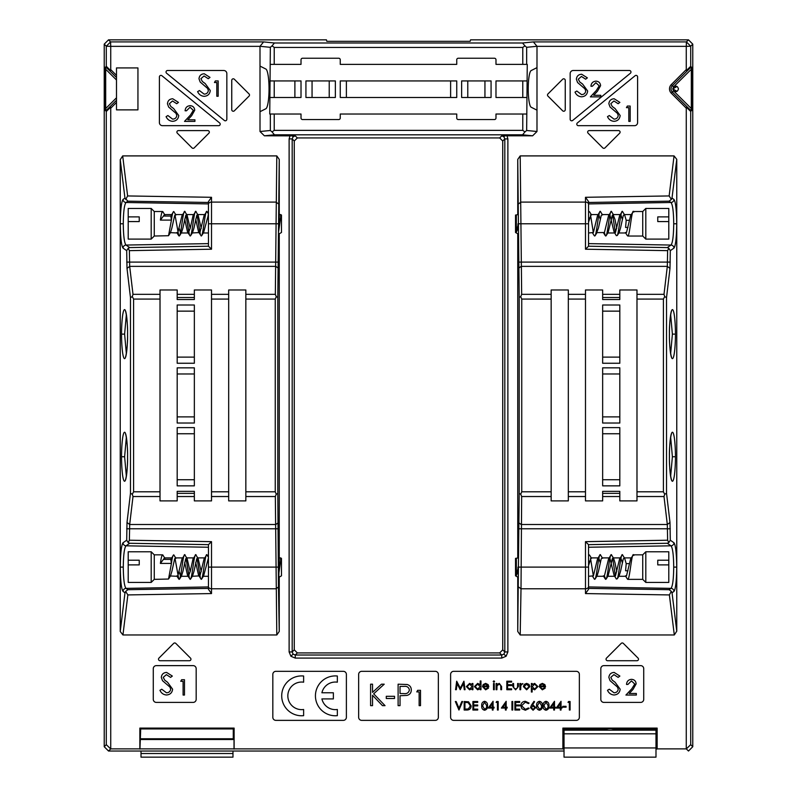 <?xml version="1.0" encoding="UTF-8"?>
<svg xmlns="http://www.w3.org/2000/svg" width="797" height="797" viewBox="0 0 797 797"><rect width="100%" height="100%" fill="white"/><g stroke="black" fill="none" stroke-linecap="round" stroke-linejoin="round"><path stroke-width="1.2" d="M670.656 353.569L672.389 334.122L670.656 314.685M670.656 476.188L672.389 456.741L670.656 437.294M126.344 314.685L124.611 334.122L126.344 353.569M126.344 437.294L124.611 456.741L126.344 476.188M606.049 659.189A1.534 1.534 0 0 1 606.497 658.103L621.192 643.408A1.534 1.534 0 0 1 623.354 643.408L638.048 658.103A1.534 1.534 0 0 1 636.962 660.723L607.583 660.723A1.534 1.534 0 0 1 606.049 659.189M158.503 659.189A1.534 1.534 0 0 1 158.952 658.103L173.646 643.408A1.534 1.534 0 0 1 175.808 643.408L190.503 658.103A1.534 1.534 0 0 1 189.417 660.723L160.038 660.723A1.534 1.534 0 0 1 158.503 659.189M547.499 95.022A1.534 1.534 0 0 1 547.947 93.946L562.642 79.252A1.534 1.534 0 0 1 565.252 80.338L565.252 109.717A1.534 1.534 0 0 1 562.642 110.803L547.947 96.108A1.534 1.534 0 0 1 547.499 95.022M587.658 132.123A1.534 1.534 0 0 1 589.192 130.588L618.572 130.588A1.534 1.534 0 0 1 619.658 133.199L604.963 147.893A1.534 1.534 0 0 1 602.801 147.893L588.106 133.199A1.534 1.534 0 0 1 587.658 132.123M176.894 132.123A1.534 1.534 0 0 1 178.428 130.588L207.808 130.588A1.534 1.534 0 0 1 208.894 133.199L194.199 147.893A1.534 1.534 0 0 1 192.037 147.893L177.342 133.199A1.534 1.534 0 0 1 176.894 132.123M287.837 695.841A13.798 13.798 0 0 1 303.627 682.192L303.627 676.015A19.925 19.925 0 0 0 281.71 695.841A19.925 19.925 0 0 0 303.627 715.666L303.627 709.489A13.798 13.798 0 0 1 287.837 695.841M315.433 695.841A19.925 19.925 0 0 0 337.35 715.666L337.35 709.489A13.798 13.798 0 0 1 321.908 698.909L333.365 698.909L333.365 692.772L321.908 692.772A13.798 13.798 0 0 1 337.35 682.192L337.35 676.015A19.925 19.925 0 0 0 315.433 695.841M576.799 124.153A1.534 1.534 0 0 1 577.357 122.957L635.099 75.725A1.534 1.534 0 0 1 637.6 76.91L637.6 122.618A3.068 3.068 0 0 1 634.532 125.677L578.323 125.677A1.534 1.534 0 0 1 576.799 124.153M166.035 72.039A1.534 1.534 0 0 1 167.569 70.505L223.778 70.505A3.068 3.068 0 0 1 226.836 73.573L226.836 119.281A1.534 1.534 0 0 1 224.336 120.467L166.593 73.224A1.534 1.534 0 0 1 166.035 72.039M588.555 243.623L670.974 245.058C672.658 243.035 673.575 235.932 673.724 223.778C673.575 211.594 672.658 204.5 670.974 202.488A3.068 3.029 -55.2 0 0 673.963 199.439C675.637 201.87 676.553 209.98 676.713 223.778C676.553 237.566 675.637 245.675 673.963 248.106L670.307 250.656L669.988 268.4L666.521 297.68L666.521 493.194L669.988 522.473L670.307 540.217L673.963 542.757A3.068 3.029 124.8 0 1 670.974 545.815L667.328 543.275L588.545 544.66L588.555 589.292L585.486 593.576L585.486 588.774L521.009 588.774L520.202 634.97L517.751 631.453L519.206 493.512L519.206 297.361L517.751 159.41L517.751 214.572M588.545 246.213L585.486 249.212L585.486 197.297L588.555 201.581L588.545 246.213L667.328 247.588L670.974 245.058A3.068 3.029 55.2 0 1 673.963 248.106M208.445 547.25L126.026 545.815C124.342 547.838 123.425 554.931 123.276 567.095C123.425 579.28 124.342 586.373 126.026 588.375A3.068 3.029 124.8 0 0 123.037 591.434C121.363 589.003 120.447 580.893 120.287 567.095C120.447 553.297 121.363 545.188 123.037 542.757L126.693 540.217L127.012 522.473L130.479 493.194L130.479 297.68L127.012 268.4L126.693 250.656L123.037 248.106C121.363 245.675 120.447 237.566 120.287 223.778C120.447 209.98 121.363 201.87 123.037 199.439L124.96 198.104L120.237 159.699L120.237 631.513L124.99 592.789L123.037 591.434M208.455 544.66L211.514 541.661L211.514 593.576L127.859 594.921L125.627 591.434L127.928 589.7L208.445 588.405L208.455 544.66L129.672 543.275L126.026 545.815A3.068 3.029 -124.8 0 1 123.037 542.757M124.96 198.104L127.928 201.173L208.445 202.468L208.445 203.922L126.026 202.488C124.342 204.52 123.425 211.613 123.276 223.778C123.425 235.952 124.342 243.045 126.026 245.058A3.068 3.029 124.8 0 0 123.037 248.106M127.928 201.173L126.026 202.488A3.068 3.029 -124.8 0 1 123.037 199.439M673.963 542.757C675.637 545.188 676.553 553.297 676.713 567.095C676.553 580.893 675.637 589.003 673.963 591.434A3.068 3.029 -124.8 0 0 670.974 588.375C672.658 586.353 673.575 579.26 673.724 567.095C673.575 554.911 672.658 547.818 670.974 545.815L588.555 547.25M278.92 577.297L278.82 578.592M279.02 567.095L278.82 578.592L279.02 567.095M517.98 567.095L517.98 569.058M518.08 577.297L518.18 578.592M278.92 233.969L278.82 235.264M279.02 223.778L278.82 212.281L279.02 223.778M517.98 223.778L517.98 225.74M518.08 233.969L518.18 235.264M536.989 131.495L536.989 110.165L531.141 107.216A18.391 3.198 -90 0 1 528.232 88.895A18.391 3.198 -90 0 1 531.141 70.574L536.989 67.625L536.999 46.286L526.658 47.302L526.658 64.378L527.255 64.378L526.658 130.479L536.989 131.495L532.625 135.799L522.573 134.803L274.437 134.803L264.385 135.799L295.259 135.859L297.341 137.941L294.272 141.009L294.272 649.864L297.341 652.922L499.659 652.922L502.728 649.864L502.728 141.009L499.659 137.941L297.341 137.941L499.659 137.941L502.728 141.009L502.728 649.864L499.659 652.922L297.341 652.922L294.272 649.864L294.272 141.009L297.341 137.941M289.122 651.946L292.19 651.946L293.087 654.118L290.915 656.28L289.122 651.946L289.122 138.917L292.19 138.917L292.19 651.946L294.272 649.864M501.741 658.083L501.741 655.014L503.913 654.118L506.085 656.28L501.741 658.083L295.259 658.083L295.259 655.014L501.741 655.014L499.659 652.922M507.878 138.917L504.81 138.917L503.913 136.755L501.741 135.859L507.022 135.799L507.878 138.917L507.878 651.946L504.81 651.946L504.81 138.917L502.728 141.009M677.042 91.356L672.748 88.895L673.585 90.918L691.318 108.541L691.318 69.259L673.585 86.873C676.055 85.508 677.679 86.176 678.446 88.895C677.679 91.615 676.055 92.283 673.585 90.918L671.293 93.209A6.107 6.107 0 0 1 671.293 84.582L686.267 69.608L686.267 46.356L536.989 46.356M329.221 97.483L335.358 97.483L335.358 80.925L312.055 80.925L312.055 97.483L329.221 97.483L329.221 80.925M312.055 80.925L305.928 80.925L305.928 97.483L312.055 97.483M260.011 111.7L260.011 131.505L270.342 130.489L270.342 114.031L269.745 114.031L270.342 47.322L260.001 46.296L260.011 111.7L265.879 108.741A19.925 3.457 -90 0 0 269.037 88.895A19.925 3.457 -90 0 0 265.879 69.05L260.011 66.091M301.017 80.925L301.017 97.483L294.89 97.483L294.89 80.925L301.017 80.925M346.386 80.925L346.386 97.483L340.259 97.483L340.259 80.925L456.741 80.925L456.741 97.483L450.614 97.483L450.614 80.925M467.779 80.925L461.642 80.925L461.642 97.483L484.945 97.483L484.945 80.925L467.779 80.925L467.779 97.483M484.945 97.483L491.072 97.483L491.072 80.925L484.945 80.925M270.342 130.489L272.056 131.933L274.228 130.359L274.228 114.031L301.017 114.031L301.017 118.016A1.534 1.534 0 0 0 302.551 119.55L338.725 119.55A1.534 1.534 0 0 0 340.259 118.016L340.259 114.031L456.741 114.031L456.741 118.016A1.534 1.534 0 0 0 458.275 119.55L494.449 119.55A1.534 1.534 0 0 0 495.983 118.016L495.983 114.031L522.772 114.031L522.772 130.359L524.944 131.933L526.658 130.479M526.658 64.378L495.983 64.378L495.983 59.775A1.534 1.534 0 0 0 494.449 58.241L458.275 58.241A1.534 1.534 0 0 0 456.741 59.775L456.741 64.378L340.259 64.378L340.259 59.775A1.534 1.534 0 0 0 338.725 58.241L302.551 58.241A1.534 1.534 0 0 0 301.017 59.775L301.017 64.378L270.342 64.378M495.983 97.483L495.983 80.925L522.772 80.925L522.772 97.483L495.983 97.483M602.652 479.734L602.652 485.861L619.817 485.861L619.817 433.747L602.652 433.747L602.652 479.734L619.817 479.734M619.817 433.747L619.817 427.62L602.652 427.62L602.652 433.747M619.817 423.028L602.652 423.028L602.652 416.891L619.817 416.891L619.817 423.028M619.817 373.972L602.652 373.972L602.652 367.845L619.817 367.845L619.817 416.891M619.817 493.353L602.652 493.353L602.652 491.35L619.817 491.35L619.817 496.531L602.652 496.531L602.652 500.895L585.486 500.895L585.486 496.531L568.321 496.531L568.321 500.895L551.155 500.895L551.155 496.531L521.666 496.531L521.009 588.774L518.528 586.99M619.817 496.531L619.817 500.895L636.982 500.895L636.982 491.789L663.403 491.789L663.403 299.084L636.982 299.084L636.982 491.789M663.403 299.084L664.708 296.564L664.001 294.342L636.982 294.342L636.982 289.978L619.817 289.978L619.817 297.51L602.652 297.51L602.652 294.342L619.817 294.342M619.817 297.51L619.817 299.513L602.652 299.513L602.652 297.51M602.652 294.342L602.652 289.978L585.486 289.978L585.486 299.084L568.321 299.084L568.321 491.789L585.486 491.789L585.486 496.531M602.652 357.116L602.652 363.253L619.817 363.253L619.817 311.139L602.652 311.139L602.652 357.116L619.817 357.116M619.817 311.139L619.817 305.002L602.652 305.002L602.652 311.139M194.348 311.139L194.348 305.002L177.183 305.002L177.183 357.116L194.348 357.116L194.348 311.139L177.183 311.139M177.183 357.116L177.183 363.253L194.348 363.253L194.348 357.116M194.348 423.028L177.183 423.028L177.183 416.891L194.348 416.891L194.348 423.028M194.348 373.972L177.183 373.972L177.183 367.845L194.348 367.845L194.348 416.891M177.183 491.35L194.348 491.35L194.348 493.353L177.183 493.353L177.183 491.35M127.859 594.921L122.947 634.97L276.798 634.97L275.334 496.531L245.845 496.531L245.845 500.895L228.679 500.895L228.679 496.531L211.514 496.531L211.514 500.895L194.348 500.895L194.348 493.353M194.348 297.51L194.348 299.513L177.183 299.513L177.183 297.51L194.348 297.51L194.348 289.978L211.514 289.978L211.514 294.342L228.679 294.342L228.679 289.978L245.845 289.978L245.845 294.342L275.334 294.342L276.798 155.903L279.249 159.41L277.794 297.361L277.794 493.512L278.472 586.99L279.249 631.453L279.249 577.098M160.018 299.084L133.597 299.084L133.597 491.789L160.018 491.789L160.018 289.978L177.183 289.978L177.183 294.342L194.348 294.342M194.348 496.531L177.183 496.531L177.183 500.895L160.018 500.895L160.018 496.531L132.999 496.531L129.682 524.506L129.373 540.217L211.514 541.661M177.183 479.734L177.183 485.861L194.348 485.861L194.348 433.747L177.183 433.747L177.183 479.734L194.348 479.734M194.348 433.747L194.348 427.62L177.183 427.62L177.183 433.747M211.514 491.789L228.679 491.789L228.679 299.084L211.514 299.084L211.514 496.531M228.679 496.531L228.679 491.789M228.679 299.084L228.679 294.342M211.514 299.084L211.514 294.342M177.183 373.972L177.183 416.891M177.183 496.531L177.183 493.353M177.183 297.51L177.183 294.342M160.018 496.531L160.018 491.789M133.597 491.789L132.292 494.309L132.999 496.531M208.445 243.623L126.026 245.058L129.672 247.588L208.455 246.213L211.514 249.212L129.373 250.647L129.682 266.367L132.999 294.342L160.018 294.342M132.999 294.342L132.292 296.564L133.597 299.084M585.486 299.084L585.486 491.789M568.321 491.789L568.321 496.531M517.751 159.41L520.202 155.903L521.666 294.342L551.155 294.342L551.155 289.978L568.321 289.978L568.321 294.342L585.486 294.342M568.321 294.342L568.321 299.084M602.652 373.972L602.652 416.891M602.652 493.353L602.652 496.531M588.555 586.602A3.068 2.172 180 0 1 585.486 588.774L585.486 541.661L667.627 540.217L667.318 524.506L664.001 496.531L636.982 496.531M664.001 496.531L664.708 494.309L663.403 491.789M636.982 294.342L636.982 299.084M274.228 130.359L522.772 130.359M346.386 97.483L450.614 97.483M526.658 114.031L522.772 114.031M274.228 114.031L270.342 114.031M294.89 80.925L274.228 80.925L274.228 97.483L294.89 97.483M526.658 97.483L522.772 97.483M526.658 80.925L522.772 80.925M274.228 97.483L270.342 97.483M274.228 80.925L270.342 80.925M664.001 294.342L667.318 266.367L667.627 250.647L585.486 249.212M153.273 668.693L153.273 699.348A3.068 3.068 0 0 0 156.332 702.406L193.123 702.406A3.068 3.068 0 0 0 196.182 699.348L196.182 668.693A3.068 3.068 0 0 0 193.123 665.625L156.332 665.625A3.068 3.068 0 0 0 153.273 668.693M603.877 702.406L640.668 702.406A3.068 3.068 0 0 0 643.727 699.348L643.727 668.693A3.068 3.068 0 0 0 640.668 665.625L603.877 665.625A3.068 3.068 0 0 0 600.818 668.693L600.818 699.348A3.068 3.068 0 0 0 603.877 702.406M234.358 110.803L249.053 96.108A1.534 1.534 0 0 0 249.053 93.946L234.358 79.252A1.534 1.534 0 0 0 231.748 80.338L231.748 109.717A1.534 1.534 0 0 0 234.358 110.803M453.672 720.368L576.291 720.368A3.068 3.068 0 0 0 579.359 717.3L579.359 674.382A3.068 3.068 0 0 0 576.291 671.323L453.672 671.323A3.068 3.068 0 0 0 450.614 674.382L450.614 717.3A3.068 3.068 0 0 0 453.672 720.368M275.882 720.368L343.328 720.368A3.068 3.068 0 0 0 346.386 717.3L346.386 674.382A3.068 3.068 0 0 0 343.328 671.323L275.882 671.323A3.068 3.068 0 0 0 272.823 674.382L272.823 717.3A3.068 3.068 0 0 0 275.882 720.368M219.643 122.957L161.901 75.725A1.534 1.534 0 0 0 159.4 76.91L159.4 122.618A3.068 3.068 0 0 0 162.468 125.677L218.677 125.677A1.534 1.534 0 0 0 219.643 122.957M572.664 120.467L630.407 73.224A1.534 1.534 0 0 0 629.431 70.505L573.222 70.505A3.068 3.068 0 0 0 570.164 73.573L570.164 119.281A1.534 1.534 0 0 0 572.664 120.467M361.718 720.368L435.282 720.368A3.068 3.068 0 0 0 438.35 717.3L438.35 674.382A3.068 3.068 0 0 0 435.282 671.323L361.718 671.323A3.068 3.068 0 0 0 358.65 674.382L358.65 717.3A3.068 3.068 0 0 0 361.718 720.368M673.963 591.434L672.04 592.769L676.763 631.174L676.763 159.35L672.01 198.074L673.963 199.439M676.763 631.174L674.302 634.97L520.202 634.97M517.751 233.78L517.751 557.9M517.751 577.098L517.751 631.453M585.486 197.297L669.141 195.942L674.053 155.903L520.202 155.903M674.053 155.903L676.763 159.35M279.249 567.872L279.249 233.78M279.249 224.555L279.249 159.41M279.249 631.453L276.798 634.97M122.947 634.97L120.237 631.513M120.237 159.699L122.698 155.903L276.798 155.903M116.492 102.434L110.733 108.183L110.733 748.881L139.854 748.881L139.854 728.099L234.119 728.099L234.119 748.881L562.881 748.881L562.881 728.099L657.146 728.099L657.146 748.881L686.267 748.881L686.267 108.183L671.293 93.209M536.989 110.165L536.989 67.625M507.022 135.799L532.625 135.799M264.385 135.799L260.011 131.505M260.011 46.356L110.733 46.356L110.733 69.608L116.492 75.356M518.18 212.281L518.06 214.572M518.18 555.599L518.06 557.9M116.492 79.989L105.682 69.259L105.682 108.541L116.492 97.802M110.733 748.881L108.522 751.023L104.228 746.729L106.29 744.657L106.29 111.032L104.527 110.295L104.527 67.496L106.29 66.769L106.29 46.206L104.228 44.144L108.512 39.85L110.584 41.912L263.618 41.912L274.427 42.988L522.563 42.988L533.372 41.912L686.416 41.912L688.478 39.85L470.539 39.85L470.17 41.324L326.83 41.324L470.17 41.324M688.478 39.85L692.772 44.144L690.71 46.206L690.71 66.769L692.473 67.496L692.005 68.572L690.272 67.855L690.71 66.769M692.473 67.496L692.473 110.295L690.71 111.032L690.71 744.657L692.772 746.729L692.772 44.144L692.772 746.729L688.488 751.023L686.267 748.881M108.522 751.023L564.027 751.023L108.512 751.023L106.37 748.871M104.228 44.144L104.228 746.729L104.228 44.144L106.37 41.992M326.83 41.324L326.461 39.85L108.512 39.85M234.119 748.881L139.854 748.881M657.146 748.881L655.991 749.07M564.027 749.07L562.881 748.881M522.772 64.378L522.772 47.431L274.228 47.431L274.228 64.378M278.82 555.599L278.94 557.9M278.82 212.281L278.94 214.572M551.155 294.342L551.155 496.531M551.155 299.084L521.746 299.084L521.746 491.789L551.155 491.789M245.845 299.084L245.845 491.789L275.254 491.789L275.254 299.084L245.845 299.084L245.845 294.342M691.318 69.259L692.005 68.572M692.473 110.295L691.318 108.541M690.272 67.855L672.379 85.668L673.585 86.873L672.748 88.895L677.042 86.435M105.682 108.541L104.995 109.219L106.728 109.936L106.29 111.032M104.527 67.496L105.682 69.259M122.698 155.903L127.62 195.942L211.514 197.297L208.445 201.581L208.445 203.922M245.845 496.531L245.845 491.789M275.334 496.531L276.26 494.18L275.254 491.789M275.254 299.084L276.26 296.693L275.334 294.342M521.746 491.789L520.74 494.18L521.666 496.531M521.666 294.342L520.74 296.693L521.746 299.084M208.455 246.213L208.445 204.261A3.068 2.172 180 0 1 211.514 202.099L275.991 202.099L278.472 203.873M674.302 634.97L669.38 594.931L585.486 593.576M211.514 593.576L208.445 589.292L208.445 586.602A3.068 2.172 180 0 0 211.514 588.774L275.991 588.774L278.472 586.99M669.141 195.942L671.373 199.429L672.01 198.074M672.04 592.769L671.323 591.334L669.38 594.931M277.794 297.361L276.26 296.693M276.26 494.18L277.794 493.512M125.677 199.529L127.62 195.942M132.292 296.564L130.479 297.68M130.479 493.194L132.292 494.309M125.627 591.434L124.99 592.789M519.206 493.512L520.74 494.18M520.74 296.693L519.206 297.361M664.708 494.309L666.521 493.194M666.521 297.68L664.708 296.564M127.012 268.4L129.682 266.367L275.802 266.367L278.292 268.111M129.373 250.647L128.187 248.275L126.693 250.656M278.292 522.762L275.802 524.506L129.682 524.506L127.012 522.473M126.693 540.217L128.187 542.598L129.373 540.217M669.988 522.473L667.318 524.506L521.198 524.506L518.708 522.762M667.627 540.217L668.813 542.598L670.307 540.217M518.708 268.111L521.198 266.367L667.318 266.367L669.988 268.4M670.307 250.656L668.813 248.275L667.627 250.647M585.486 541.661L588.545 544.66M668.813 542.598L667.328 543.275M588.555 588.405L669.072 589.7L671.323 591.334M129.672 247.588L128.187 248.275M129.672 543.275L128.187 542.598M667.328 247.588L668.813 248.275M671.373 199.429L669.072 201.173L588.555 202.468M526.658 47.302L524.944 45.857L522.772 47.431M274.228 47.431L272.056 45.857L270.342 47.322M524.944 45.857L522.563 42.988M274.427 42.988L272.056 45.857M522.573 134.803L524.944 131.933M272.056 131.933L274.437 134.803M536.999 46.286L533.372 41.912M263.618 41.912L260.001 46.296M106.29 744.657L110.653 748.881M110.733 108.183L110.534 107.326L106.29 111.47M686.267 69.608L686.466 70.465L690.71 66.32M686.267 46.356L690.71 46.206L686.416 41.912L686.267 46.356M690.71 111.47L686.466 107.326L686.267 108.183M690.71 744.657L686.347 748.881M110.733 46.356L110.584 41.912L106.29 46.206L110.733 46.356M106.29 66.32L110.534 70.465L110.733 69.608M607.284 728.946L563.728 728.946L562.971 749.07M563.728 728.946L562.881 728.099M655.991 738.759L656.3 728.946L657.146 728.099M656.3 738.759L657.047 739.506L657.047 749.07M562.971 739.506L564.027 739.506M655.991 739.506L657.047 739.506M656.3 728.946L612.734 728.946M140.7 738.759L233.272 738.759L233.272 728.946L140.7 728.946L139.953 749.07M140.7 728.946L139.854 728.099M233.272 728.946L234.119 728.099M233.272 738.759L234.029 739.506L234.029 749.07M139.953 739.506L234.029 739.506M204.142 96.327C201.093 96.068 198.911 94.504 197.616 91.635L199.429 90.549L204.142 94.126C206.582 94.046 207.977 92.831 208.346 90.489L207.579 88.387L200.186 82.041L198.991 78.773C199.33 75.635 201.093 73.972 204.281 73.772L210 77.399L208.256 78.724L204.062 75.974L200.914 78.684L202.328 81.453L205.218 83.595L210.269 90.519C209.83 94.116 207.788 96.048 204.142 96.327M104.527 110.295L104.995 109.219M106.728 109.936L110.265 106.479L110.534 107.326M106.29 66.769L106.728 67.855L104.995 68.572M110.534 70.465L110.265 71.312L106.728 67.855M686.735 71.312L686.466 70.465M690.71 111.032L690.272 109.936L692.005 109.219M686.466 107.326L686.735 106.479L690.272 109.936M581.531 96.806C578.473 96.547 576.301 94.982 575.006 92.113L576.819 91.027L581.531 94.604C583.962 94.514 585.367 93.309 585.735 90.968L584.958 88.856L577.576 82.519L576.38 79.252C576.709 76.114 578.473 74.45 581.671 74.241L587.379 77.877L585.646 79.202L581.451 76.442L578.303 79.162L579.718 81.932L582.607 84.074L587.658 90.997C587.22 94.594 585.177 96.527 581.531 96.806M614.019 121.323C610.97 121.074 608.798 119.51 607.493 116.641L609.307 115.545L614.019 119.122C616.46 119.042 617.864 117.826 618.223 115.485L617.456 113.383L610.074 107.047L608.868 103.779C609.207 100.641 610.97 98.967 614.158 98.768L619.877 102.405L618.133 103.72L613.939 100.97L610.801 103.69L612.216 106.459L615.095 108.591L620.156 115.515C619.717 119.122 617.675 121.054 614.019 121.323M172.61 121.323C169.552 121.074 167.38 119.51 166.085 116.641L167.898 115.545L172.61 119.122C175.041 119.042 176.446 117.826 176.814 115.485L176.037 113.383L168.655 107.047L167.46 103.779C167.788 100.641 169.552 98.967 172.74 98.768L178.458 102.405L176.715 103.72L172.531 100.97L169.382 103.69L170.797 106.459L173.676 108.591L178.737 115.515C178.299 119.122 176.257 121.054 172.61 121.323M370.595 705.654L370.595 684.195L372.528 684.195L372.528 692.364L381.464 684.195L384.214 684.195L373.673 693.818L385.041 705.654L382.47 705.654L372.528 695.293L372.528 705.654L370.595 705.654M386.276 698.501L386.276 696.299L394.535 696.299L394.535 698.501L386.276 698.501M398.111 705.654L398.111 684.195L407.207 684.513C409.867 685.34 411.232 687.153 411.312 689.953C411.232 692.822 409.807 694.635 407.028 695.392L400.034 695.751L400.034 705.654L398.111 705.654M400.034 686.396L400.034 693.549L403.79 693.599C406.888 693.978 408.751 692.762 409.389 689.963C408.781 687.213 406.968 686.018 403.959 686.396L400.034 686.396M416.771 691.896L417.678 690.322L420.507 690.322L420.507 705.654L419.132 705.654L419.132 691.896L416.771 691.896M456.322 689.714L455.555 689.714L456.681 681.206L460.307 688.18L463.914 681.206L465.05 689.714L464.282 689.714L463.465 683.587L460.218 689.714L457.139 683.577L456.322 689.714M472.143 683.497L472.9 683.497L472.9 689.714L472.143 689.714L472.143 688.638L469.602 689.823L466.355 686.586L469.622 683.388L472.143 684.643L472.143 683.497M469.632 684.145L467.122 686.596L469.622 689.056L472.143 686.615L469.632 684.145M480.212 680.987L480.97 680.987L480.97 689.714L480.212 689.714L480.212 688.638L477.672 689.823L474.424 686.586L477.692 683.388L480.212 684.693L480.212 680.987M477.702 684.145L475.191 686.596L477.702 689.056L480.212 686.615L477.702 684.145M485.532 689.056L487.824 687.751L488.501 688.1L485.632 689.823L482.504 686.615L483.221 684.543L485.652 683.388L488.153 684.613L488.83 686.765L483.261 686.765L485.532 689.056M483.341 685.998L488.063 685.998L485.692 684.145L484.088 684.733L483.341 685.998M493.194 681.535L493.901 680.877L494.608 681.535L493.901 682.182L493.194 681.535M493.522 689.714L493.522 683.497L494.279 683.497L494.279 689.714L493.522 689.714M496.132 689.714L496.132 683.497L496.9 683.497L496.9 684.613L499.271 683.388L501.592 686.536L501.592 689.714L500.825 689.714L500.735 685.37L499.131 684.145L497.019 685.799L496.9 689.714L496.132 689.714M506.822 689.714L506.822 681.206L511.624 681.206L511.624 682.073L507.589 682.073L507.589 684.693L511.624 684.693L511.624 685.569L507.589 685.569L507.589 688.837L511.624 688.837L511.624 689.714L506.822 689.714M512.83 686.466L512.83 683.497L513.587 683.497L513.716 687.831L515.619 689.056L517.502 687.891L517.622 683.497L518.389 683.497L518.389 686.516L515.609 689.823L512.83 686.466M519.913 689.714L519.913 683.497L520.68 683.497L520.68 684.414L522.862 683.597L520.82 685.49L520.68 689.714L519.913 689.714M524.257 684.414L526.628 683.388L528.989 684.414L529.846 686.615L526.628 689.823L523.41 686.615L524.257 684.414M526.628 684.145L524.167 686.625L526.628 689.056L529.078 686.625L526.628 684.145M531.37 692.005L531.37 683.497L532.137 683.497L532.137 684.643L534.648 683.388L537.915 686.586L534.667 689.823L532.137 688.588L532.137 692.005L531.37 692.005M534.638 684.145L532.137 686.615L534.648 689.056L537.148 686.596L534.638 684.145M542.259 689.056L544.55 687.751L545.228 688.1L542.349 689.823L539.22 686.615L539.938 684.543L542.368 683.388L544.879 684.613L545.556 686.765L539.987 686.765L542.259 689.056M540.067 685.998L544.789 685.998L542.408 684.145L540.804 684.733L540.067 685.998M458.942 710.027L455.336 701.519L456.153 701.519L458.992 708.224L461.832 701.519L462.649 701.519L458.942 710.027M466.813 710.027L464.173 710.027L464.173 701.519L468.596 701.818L471.157 705.873C470.997 708.613 469.553 709.997 466.813 710.027M464.94 709.151L468.347 708.932L470.389 705.873L468.148 702.625L464.94 702.386L464.94 709.151M472.9 710.027L472.9 701.519L477.702 701.519L477.702 702.386L473.667 702.386L473.667 705.006L477.702 705.006L477.702 705.883L473.667 705.883L473.667 709.151L477.702 709.151L477.702 710.027L472.9 710.027M484.586 710.237C482.444 709.679 481.488 708.184 481.737 705.773C481.488 703.352 482.434 701.868 484.586 701.3C486.748 701.858 487.734 703.343 487.515 705.773C487.734 708.194 486.748 709.689 484.586 710.237M482.504 705.773L484.606 709.37L486.429 707.905L486.758 705.773L484.606 702.167L482.504 705.773M488.282 708.055L493.084 701.3L493.084 707.188L494.06 707.188L494.06 708.055L493.084 708.055L493.084 710.027L492.317 710.027L492.317 708.055L488.282 708.055M489.786 707.188L492.317 707.188L492.317 703.492L489.786 707.188M496.132 702.386L496.641 701.519L498.205 701.519L498.205 710.027L497.448 710.027L497.448 702.386L496.132 702.386M501.373 708.055L506.175 701.3L506.175 707.188L507.151 707.188L507.151 708.055L506.175 708.055L506.175 710.027L505.408 710.027L505.408 708.055L501.373 708.055M502.877 707.188L505.408 707.188L505.408 703.492L502.877 707.188M511.953 710.027L511.953 701.519L512.72 701.519L512.72 710.027L511.953 710.027M514.902 710.027L514.902 701.519L519.704 701.519L519.704 702.386L515.659 702.386L515.659 705.006L519.704 705.006L519.704 705.883L515.659 705.883L515.659 709.151L519.704 709.151L519.704 710.027L514.902 710.027M525.372 701.3L529.078 703.074L528.411 703.592L525.323 702.167L521.557 705.773L525.372 709.37L528.411 707.955L529.078 708.453L525.382 710.237L521.866 708.752L520.79 705.724C521.059 702.964 522.583 701.49 525.372 701.3M531.45 705.176L533.99 701.3L534.578 701.758L532.326 705.196L533.213 705.116L535.733 707.636L533.073 710.237L530.503 707.646L531.45 705.176M533.054 705.983L531.26 707.686L533.113 709.37L534.966 707.686L533.054 705.983M539.449 710.237C537.308 709.679 536.361 708.184 536.61 705.773C536.351 703.352 537.308 701.868 539.449 701.3C541.621 701.858 542.598 703.343 542.388 705.773C542.598 708.194 541.621 709.689 539.449 710.237M537.367 705.773L539.479 709.37L541.302 707.905L541.621 705.773L539.479 702.167L537.367 705.773M545.995 710.237C543.853 709.679 542.906 708.184 543.156 705.773C542.896 703.352 543.853 701.868 545.995 701.3C548.167 701.858 549.143 703.343 548.934 705.773C549.143 708.194 548.167 709.689 545.995 710.237M543.913 705.773L546.025 709.37L547.848 707.905L548.167 705.773L546.025 702.167L543.913 705.773M549.701 708.055L554.493 701.3L554.493 707.188L555.479 707.188L555.479 708.055L554.493 708.055L554.493 710.027L553.736 710.027L553.736 708.055L549.701 708.055M551.195 707.188L553.736 707.188L553.736 703.492L551.195 707.188M556.246 708.055L561.038 701.3L561.038 707.188L562.024 707.188L562.024 708.055L561.038 708.055L561.038 710.027L560.281 710.027L560.281 708.055L556.246 708.055M557.741 707.188L560.281 707.188L560.281 703.492L557.741 707.188M562.792 707.188L562.792 706.311L566.059 706.311L566.059 707.188L562.792 707.188M568.022 702.386L568.52 701.519L570.094 701.519L570.094 710.027L569.337 710.027L569.337 702.386L568.022 702.386M614.019 694.984C610.97 694.735 608.798 693.171 607.493 690.302L609.307 689.216L614.019 692.792C616.46 692.703 617.864 691.487 618.223 689.156L617.456 687.044L610.074 680.708L608.868 677.44C609.207 674.302 610.97 672.628 614.158 672.429L619.877 676.065L618.133 677.38L613.939 674.631L610.801 677.35L612.216 680.12L615.095 682.262L620.156 689.186C619.717 692.782 617.675 694.715 614.019 694.984M166.473 694.984C163.425 694.735 161.253 693.171 159.948 690.302L161.761 689.216L166.473 692.792C168.914 692.703 170.319 691.487 170.678 689.156L169.91 687.044L162.528 680.708L161.323 677.44C161.661 674.302 163.425 672.628 166.613 672.429L172.331 676.065L170.588 677.38L166.394 674.631L163.255 677.35L164.67 680.12L167.549 682.262L172.6 689.186C172.172 692.782 170.12 694.715 166.473 694.984M214.463 82.499L215.359 80.925L218.189 80.925L218.189 96.258L216.814 96.258L216.814 82.499L214.463 82.499M190.035 107.236L186.478 110.783L185.103 110.783C185.352 107.665 187.026 105.961 190.104 105.672C192.924 105.881 194.468 107.396 194.727 110.225L191.629 115.724L187.793 119.819L194.926 119.819L194.926 121.393L184.515 121.393L190.453 115.047L193.352 110.345L190.035 107.236M595.887 82.719L592.33 86.255L590.956 86.255C591.215 83.147 592.878 81.443 595.957 81.145C598.786 81.354 600.33 82.878 600.589 85.707L597.491 91.197L593.655 95.291L600.789 95.291L600.789 96.865L590.368 96.865L596.315 90.519L599.214 85.827L595.887 82.719M626.442 107.635L627.349 106.061L630.178 106.061L630.178 121.393L628.803 121.393L628.803 107.635L626.442 107.635M631.443 680.907L627.897 684.444L626.522 684.444C626.771 681.325 628.434 679.622 631.513 679.333C634.342 679.542 635.886 681.056 636.145 683.886L633.047 689.385L629.212 693.48L636.345 693.48L636.345 695.054L625.924 695.054L631.872 688.708L634.771 684.015L631.443 680.907M180.74 681.296L181.636 679.721L184.476 679.721L184.476 695.054L183.101 695.054L183.101 681.296L180.74 681.296M137.941 67.924L137.941 109.866L116.492 109.866L116.492 67.924L137.941 67.924M108.522 39.85L326.461 39.85M690.63 748.871L692.772 746.729M690.63 41.992L688.488 39.85L470.539 39.85M602.572 558.298L600.749 555.399C598.906 549.93 597.063 574.767 595.229 578.791L594.263 579.011L592.301 575.862M593.347 575.932L590.517 558.259L593.357 575.922M600.749 555.399C598.916 549.93 597.073 574.767 595.229 578.791L594.701 579.359M616.758 571.698L615.005 562.841L613.61 558.298L611.787 555.399C609.944 549.93 608.111 574.767 606.268 578.791L605.302 579.011L604.385 575.932L605.74 579.359L606.268 578.791C608.101 574.767 609.944 549.93 611.777 555.399L610.821 555.18L608.559 558.946L604.425 575.872L603.339 575.862L605.302 579.011M631.483 557.9L624.131 557.9L623.284 558.946L620.524 571.349L619.139 575.872L617.306 578.791C619.139 574.767 620.983 549.93 622.816 555.399L622.288 554.832L622.816 555.399C620.973 549.93 619.139 574.767 617.296 578.791L616.34 579.011L614.079 575.255L609.904 558.269M615.423 575.932L612.594 558.259L615.423 575.922M589.71 555.399L589.172 554.832L588.555 555.569M589.172 554.832L588.555 555.589M600.619 555.15L599.782 555.18L597.521 558.946L593.386 575.872L588.555 576.291M622.288 554.832L619.598 558.946L615.453 575.872L614.377 575.862M518.269 577.397L515.529 575.823L515.529 558.378L518.299 557.9M633.854 555.399C632.011 549.93 630.168 574.767 628.335 578.791L627.378 579.011L625.406 575.862L626.492 575.872L630.626 558.946L633.316 554.832L642.741 554.832L642.741 579.359L645.809 582.428L668.793 582.428L668.793 564.894L657.764 564.894L657.764 560.221L668.793 560.221L668.793 564.894M629.391 563.628L626.203 563.628L625.575 570.772L627.986 570.772M642.741 554.832L645.809 551.773L645.809 582.428M645.809 551.773L668.793 551.773L668.793 560.221M622.278 562.493L620.943 558.269M620.933 558.269L619.887 558.338M600.211 562.493L598.876 558.269M589.172 562.493L588.555 560.032M518.379 567.036L516.346 575.464L516.346 558.328M518.369 571.07L516.346 575.464M626.203 563.628L624.659 558.328L622.696 555.15M619.13 575.892L618.113 575.942M613.61 558.298L613.092 557.9L612.245 558.946L608.111 575.872L607.075 575.942M609.406 557.9L602.054 557.9L601.207 558.946L598.447 571.349L597.073 575.872L596.046 575.942M598.378 557.9L591.025 557.9L588.555 565.601M564.027 747.955L564.027 757.15L655.991 757.15L655.991 747.955L564.027 747.955L564.027 730.172L655.991 730.172L655.991 747.955M201.771 578.791C203.614 574.767 205.457 549.93 207.29 555.399C205.447 549.93 203.604 574.767 201.771 578.791L201.243 579.359L201.771 578.791M192.047 576.291L199.927 575.872L204.072 558.946L206.752 554.832L208.445 557.223M190.742 578.791C192.575 574.767 194.418 549.93 196.261 555.399C194.408 549.93 192.575 574.767 190.732 578.791L190.204 579.359L190.732 578.791M184.685 562.493L187.514 575.255L188.361 576.291L190.274 571.349L193.033 558.946L195.723 554.832L198.094 558.328L201.233 571.698M179.704 578.791C181.547 574.767 183.38 549.93 185.223 555.399C183.38 549.93 181.537 574.767 179.694 578.791L179.166 579.359L179.704 578.791M178.737 579.011L175.001 558.249L178.737 579.011L176.775 575.862L177.861 575.872L181.995 558.946L184.685 554.832L187.056 558.328L190.194 571.698M164.969 558.298L162.618 554.832L154.259 554.832L154.259 579.359L168.536 579.04L171.425 563.419C172.351 556.535 173.268 553.855 174.184 555.399C173.258 553.855 172.341 556.535 171.425 563.419L160.396 563.419C161.313 556.535 162.229 553.855 163.146 555.399M160.396 563.419L163.455 559.374L170.797 559.374L173.646 554.832L176.007 558.298M199.888 575.932L197.058 558.259L200.396 577.964L201.243 579.359L198.553 575.255L195.713 562.493M188.859 575.932L186.03 558.259L189.357 577.964L190.204 579.359L187.813 575.862M280.654 558.328L280.654 561.078L280.654 557.9L281.471 558.378L281.471 575.823L278.731 577.397M278.631 570.961L280.654 561.078L278.671 574.567M154.259 579.359L151.191 582.428L151.191 551.773L128.207 551.773L128.207 560.221L139.236 560.221L139.236 564.894L128.207 564.894L128.207 560.221M151.191 582.428L128.207 582.428L128.207 564.894M163.455 559.374L164.461 557.9L171.813 557.9M169.482 575.942L177.323 576.291M168.536 579.04L170.508 575.872L171.883 571.349L174.643 558.946L175.489 557.9L182.842 557.9M179.166 571.698L180.511 575.932M179.574 579.04L181.547 575.872L182.921 571.349L185.681 558.946L186.528 557.9L193.88 557.9M190.613 579.04L192.575 575.872L193.96 571.349L196.72 558.946L197.566 557.9L198.074 558.298M201.641 579.04L203.614 575.872L208.445 557.93M170.797 559.374L171.425 563.419M201.771 235.474C203.614 231.449 205.457 206.612 207.29 212.072C205.447 206.612 203.604 231.449 201.771 235.474L201.243 236.032L201.771 235.474M192.047 232.973L199.927 232.545L204.072 215.618L206.752 211.514L208.445 213.905M190.742 235.474C192.575 231.449 194.418 206.612 196.261 212.072C194.408 206.612 192.575 231.449 190.732 235.474L190.204 236.032L190.732 235.474M184.685 219.165L187.514 231.927L188.361 232.973L190.274 228.022L193.033 215.618L195.723 211.514L198.094 215.001L201.233 228.38M179.704 235.474C181.547 231.449 183.38 206.612 185.223 212.072C183.38 206.612 181.537 231.449 179.694 235.474L179.166 236.032L179.704 235.474M178.737 235.693L175.001 214.931L178.737 235.693L176.775 232.535L177.861 232.545L181.995 215.618L184.685 211.514L187.056 215.001L190.194 228.38M164.969 214.971L162.618 211.514L154.259 211.514L154.259 236.032L168.536 235.713L171.425 220.092C172.351 213.207 173.268 210.538 174.184 212.072C173.258 210.538 172.341 213.207 171.425 220.092L160.396 220.092C161.313 213.207 162.229 210.538 163.146 212.072M160.396 220.092L163.455 216.057L170.797 216.057L173.646 211.514L176.007 214.971M208.107 214.931L208.445 216.724L208.097 214.931M199.888 232.604L197.058 214.931L200.396 234.647L201.243 236.032L198.553 231.927L195.713 219.165M188.859 232.604L186.03 214.931L189.357 234.647L190.204 236.032L187.813 232.535M280.654 215.001L280.654 217.76L280.654 214.572L281.471 215.051L281.471 232.495L278.731 234.079M278.631 227.643L280.654 217.76L278.671 231.25M154.259 236.032L151.191 239.1L151.191 208.445L128.207 208.445L128.207 216.894L139.236 216.894L139.236 221.576L128.207 221.576L128.207 216.894M151.191 239.1L128.207 239.1L128.207 221.576M163.455 216.057L164.461 214.572L171.813 214.572M169.482 232.614L177.323 232.973M168.536 235.713L170.508 232.545L171.883 228.022L174.643 215.618L175.489 214.572L182.842 214.572M179.166 228.38L180.511 232.614M179.574 235.713L181.547 232.545L182.921 228.022L185.681 215.618L186.528 214.572L193.88 214.572M190.613 235.713L192.565 232.575L193.96 228.022L196.72 215.618L197.566 214.572L198.074 214.971M201.641 235.713L203.614 232.545L208.445 214.612M170.797 216.057L171.425 220.092M602.572 214.971L600.749 212.072C598.906 206.612 597.063 231.449 595.229 235.474L594.263 235.693L592.301 232.535M593.347 232.604L590.517 214.931L593.357 232.594M600.749 212.072C598.916 206.612 597.073 231.449 595.229 235.474L594.701 236.032M616.758 228.38L615.005 219.524L613.092 214.572L612.245 215.618L608.111 232.545L606.268 235.474C608.111 231.449 609.944 206.612 611.787 212.072L611.249 211.514L611.777 212.072C609.944 206.612 608.101 231.449 606.258 235.474L605.302 235.693L604.385 232.604M606.138 235.713L605.74 236.032L604.883 234.647L604.385 232.594M631.483 214.572L624.131 214.572L623.284 215.618L620.524 228.022L619.13 232.575L617.306 235.474C619.139 231.449 620.983 206.612 622.816 212.072L622.288 211.514L622.816 212.072C620.973 206.612 619.139 231.449 617.296 235.474L616.34 235.693L614.079 231.927L609.904 214.951M615.423 232.604L612.594 214.931L615.423 232.594M589.182 211.514L588.555 212.251L589.182 211.514L589.71 212.072M600.619 211.833L599.782 211.853L597.521 215.618L593.386 232.545L588.555 232.973M611.249 211.514L608.559 215.618L604.425 232.545L596.046 232.614M622.288 211.514L619.598 215.618L615.453 232.545L614.377 232.535M518.269 234.079L515.529 232.495L515.529 215.051L518.299 214.572M633.854 212.072C632.011 206.612 630.168 231.449 628.335 235.474L627.378 235.693L625.406 232.535L626.492 232.545L630.626 215.618L633.316 211.514L642.741 211.514L642.741 236.032L645.809 239.1L668.793 239.1L668.793 221.576L657.764 221.576L657.764 216.894L668.793 216.894L668.793 221.576M629.391 220.301L626.203 220.301L625.575 227.454L627.986 227.454M642.741 211.514L645.809 208.445L645.809 239.1M645.809 208.445L668.793 208.445L668.793 216.894M622.278 219.165L620.943 214.951M620.933 214.941L619.887 215.011M600.211 219.165L598.876 214.951M589.172 219.165L588.555 216.704M518.379 223.718L516.346 232.146L516.346 215.001M518.369 227.743L516.346 232.146M626.203 220.301L624.659 215.001L622.696 211.833M619.13 232.575L618.113 232.614M608.091 232.575L607.075 232.614M609.406 214.572L602.054 214.572L601.207 215.618L598.447 228.022L596.545 232.973M598.378 214.572L591.025 214.572L588.555 222.273M232.973 757.15L141.009 757.15L141.009 753.514L232.973 753.514L232.973 757.15M141.009 751.023L141.009 753.514M232.973 751.023L232.973 753.514M675.438 334.122C675.557 341.295 674.651 358.311 672.429 358.65C670.197 358.311 669.291 341.295 669.41 334.122L669.44 334.122C669.291 326.949 670.197 309.933 672.429 309.605C674.651 309.933 675.557 326.949 675.438 334.122L672.389 334.122M675.438 456.741C675.557 463.914 674.651 480.93 672.429 481.268C670.197 480.93 669.291 463.914 669.41 456.741L669.44 456.741C669.291 449.568 670.197 432.552 672.429 432.223C674.651 432.552 675.557 449.568 675.438 456.741L672.389 456.741M121.562 334.122C121.443 326.949 122.349 309.933 124.571 309.605C126.803 309.933 127.709 326.949 127.59 334.122L127.56 334.122C127.709 341.295 126.803 358.311 124.571 358.65C122.349 358.311 121.443 341.295 121.562 334.122L124.611 334.122M121.562 456.741C121.443 449.568 122.349 432.552 124.571 432.223C126.803 432.552 127.709 449.568 127.59 456.741L127.56 456.741C127.709 463.914 126.803 480.93 124.571 481.268C122.349 480.93 121.443 463.914 121.562 456.741L124.611 456.741M671.293 84.582L672.379 85.668A4.573 4.573 0 0 0 672.379 92.133L686.735 106.479M676.713 223.778L673.724 223.778M120.287 567.095L123.276 567.095M120.287 223.778L123.276 223.778M676.713 567.095L673.724 567.095M588.555 203.922L670.974 202.488L669.072 201.173M295.259 135.859L293.087 136.755L292.19 138.917L294.272 141.009M293.087 136.755L292.15 135.809M289.122 138.917L289.978 135.799M293.087 654.118L295.259 655.014L297.341 652.922M295.259 658.083L290.915 656.28M503.913 654.118L504.81 651.946L502.728 649.864M507.878 651.946L506.085 656.28M503.913 136.755L504.85 135.809M278.332 528.77L126.693 528.77M126.693 262.103L278.332 262.103M670.307 528.77L518.668 528.77M518.668 262.103L670.307 262.103M208.445 567.095L278.332 567.095M588.555 223.778L518.668 223.778M588.555 204.261A3.068 2.172 0 0 0 585.486 202.099L521.009 202.099L518.528 203.873M499.659 137.941L501.741 135.859M110.265 106.479L116.492 100.263M116.492 77.528L110.265 71.312M211.514 197.297L211.514 223.778L278.332 223.778M208.445 223.778L211.514 223.778L211.514 249.212M588.555 567.095L518.668 567.095M588.555 586.941L670.974 588.375L669.072 589.7M208.445 586.941L126.026 588.375L127.928 589.7M655.991 733.808L564.027 733.808M671.124 356.239L671.413 356.578C671.741 359.636 669.032 346.705 669.44 334.122C669.032 321.55 671.741 308.608 671.413 311.677L671.124 312.016M671.124 478.858L671.413 479.196C671.741 482.255 669.032 469.323 669.44 456.741C669.032 444.168 671.741 431.227 671.413 434.285M125.876 312.016L125.587 311.677C125.259 308.608 127.968 321.55 127.56 334.122C127.968 346.705 125.259 359.636 125.587 356.578L125.876 356.239M125.876 434.624L125.587 434.285C125.259 431.227 127.968 444.168 127.56 456.741C127.968 469.323 125.259 482.255 125.587 479.196L125.876 478.858M627.797 579.359L642.741 579.359M625.964 576.291L618.611 576.291M620.445 557.9L613.092 557.9M614.925 576.291L607.573 576.291M603.887 576.291L596.545 576.291M608.091 575.892L606.138 579.04M597.053 575.892L595.1 579.04M591.533 558.298L589.591 555.15M615.951 730.172A12.264 12.264 0 0 0 604.076 730.172M154.259 554.832L151.191 551.773M181.009 576.291L188.361 576.291M197.566 557.9L204.919 557.9M203.345 576.291L208.445 576.291M278.701 557.9L280.654 557.9M154.259 211.514L151.191 208.445M181.009 232.973L188.361 232.973M197.566 214.572L204.919 214.572M203.345 232.973L208.445 232.973M278.701 214.572L280.654 214.572M627.797 236.032L642.741 236.032M603.339 232.535L605.302 235.693M625.964 232.973L618.611 232.973M620.445 214.572L613.092 214.572M614.925 232.973L607.573 232.973M613.61 214.971L611.658 211.833M597.053 232.575L595.1 235.713M591.533 214.971L589.591 211.833"/></g></svg>
